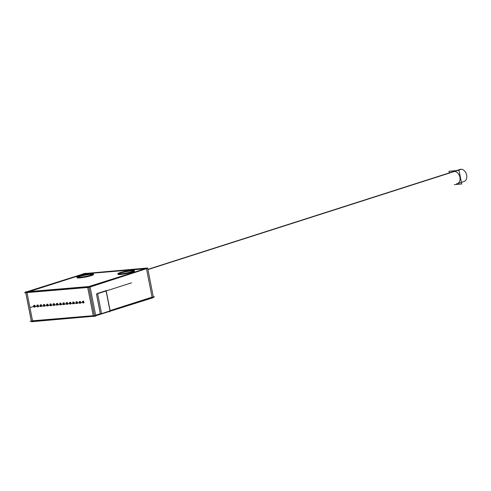 <?xml version="1.0" encoding="UTF-8"?>
<svg xmlns="http://www.w3.org/2000/svg" width="491" height="491" viewBox="0 0 491 491"><rect width="100%" height="100%" fill="white"/><g stroke="black" fill="none" stroke-linecap="round" stroke-linejoin="round"><path stroke-width="0.74" d="M146.496 268.669L90.049 286.738L146.496 268.669M87.656 287.217L26.944 292.311L87.656 287.217M29.392 291.531L84.575 273.861L143.931 268.884L84.575 273.861L29.392 291.531M117.975 274.297A8.415 0.957 -11.1 0 0 120.602 274.475A8.415 0.957 -11.1 0 0 129.612 272.91A8.415 0.957 -11.1 0 0 134.491 271.057M134.043 270.848A8.415 0.957 -11.1 0 0 131.864 270.872A8.415 0.957 -11.1 0 0 118.306 273.935M77.044 277.728A8.415 0.957 -11.1 0 0 79.671 277.912A8.415 0.957 -11.1 0 0 88.681 276.341A8.415 0.957 -11.1 0 0 93.56 274.487M93.112 274.279A8.415 0.957 -11.1 0 0 90.927 274.309A8.415 0.957 -11.1 0 0 77.375 277.372M152.087 297.147L110.082 310.594L106.222 290.93L110.082 310.594L152.087 297.147L146.551 268.939L152.087 297.147M26.993 292.581L32.529 320.795L93.247 315.701L32.529 320.795L26.993 292.581M100.311 313.724L95.635 315.222L100.311 313.724L96.432 293.937L100.311 313.724M106.056 290.697L97.586 293.403L106.056 290.697M88.914 287.382L94.45 315.596L88.914 287.382M83.525 302.898A0.878 0.626 -107.8 0 0 82.991 301.228M82.936 301.247A0.878 0.626 -107.8 0 0 82.611 301.824L82.519 301.314L83.691 301.216M82.611 301.824A0.878 0.626 -107.8 0 1 83.893 302.008A0.878 0.626 -107.8 0 1 82.875 302.634A0.878 0.626 -107.8 0 0 83.47 302.91M80.272 303.168A0.878 0.626 -107.8 0 0 79.843 301.48A0.878 0.626 -107.8 0 1 80.174 303.192A0.878 0.626 -107.8 0 1 79.616 302.91A0.878 0.626 -107.8 0 0 80.217 303.186M79.683 301.523A0.878 0.626 -107.8 0 0 79.358 302.094A0.878 0.626 -107.8 0 1 79.843 301.48A0.878 0.626 -107.8 0 0 79.738 301.499M77.019 303.444A0.878 0.626 -107.8 0 0 76.584 301.756A0.878 0.626 -107.8 0 1 76.921 303.463A0.878 0.626 -107.8 0 1 76.363 303.18A0.878 0.626 -107.8 0 0 76.964 303.456M76.43 301.793A0.878 0.626 -107.8 0 0 76.105 302.37A0.878 0.626 -107.8 0 1 76.584 301.756A0.878 0.626 -107.8 0 0 76.486 301.775M73.767 303.714A0.878 0.626 -107.8 0 0 73.331 302.026A0.878 0.626 -107.8 0 1 73.668 303.739A0.878 0.626 -107.8 0 1 73.11 303.456A0.878 0.626 -107.8 0 0 73.705 303.733M73.177 302.069A0.878 0.626 -107.8 0 0 72.852 302.64A0.878 0.626 -107.8 0 1 73.331 302.026A0.878 0.626 -107.8 0 0 73.233 302.045M70.514 303.99A0.878 0.626 -107.8 0 0 70.078 302.303A0.878 0.626 -107.8 0 1 70.416 304.009A0.878 0.626 -107.8 0 1 69.857 303.726A0.878 0.626 -107.8 0 0 70.452 304.003M69.925 302.346A0.878 0.626 -107.8 0 0 69.599 302.916A0.878 0.626 -107.8 0 1 70.078 302.303A0.878 0.626 -107.8 0 0 69.98 302.321M67.261 304.26A0.878 0.626 -107.8 0 0 66.825 302.573A0.878 0.626 -107.8 0 1 67.163 304.285A0.878 0.626 -107.8 0 1 66.604 304.003A0.878 0.626 -107.8 0 0 67.199 304.279M66.672 302.616A0.878 0.626 -107.8 0 0 66.346 303.186A0.878 0.626 -107.8 0 1 66.825 302.573A0.878 0.626 -107.8 0 0 66.727 302.591M64.008 304.537A0.878 0.626 -107.8 0 0 63.572 302.849A0.878 0.626 -107.8 0 1 63.91 304.555A0.878 0.626 -107.8 0 1 63.351 304.273A0.878 0.626 -107.8 0 0 63.947 304.549M63.413 302.892A0.878 0.626 -107.8 0 0 63.093 303.463A0.878 0.626 -107.8 0 1 63.572 302.849A0.878 0.626 -107.8 0 0 63.474 302.867M60.755 304.807A0.878 0.626 -107.8 0 0 60.319 303.119A0.878 0.626 -107.8 0 1 60.657 304.831A0.878 0.626 -107.8 0 1 60.098 304.549A0.878 0.626 -107.8 0 0 60.694 304.825M60.16 303.162A0.878 0.626 -107.8 0 0 59.834 303.733A0.878 0.626 -107.8 0 1 60.319 303.119A0.878 0.626 -107.8 0 0 60.221 303.137M57.502 305.083A0.878 0.626 -107.8 0 0 57.066 303.395A0.878 0.626 -107.8 0 1 57.398 305.101A0.878 0.626 -107.8 0 1 56.846 304.819A0.878 0.626 -107.8 0 0 57.441 305.095M56.907 303.438A0.878 0.626 -107.8 0 0 56.582 304.009A0.878 0.626 -107.8 0 1 57.066 303.395A0.878 0.626 -107.8 0 0 56.968 303.413M54.249 305.353A0.878 0.626 -107.8 0 0 53.814 303.665A0.878 0.626 -107.8 0 1 54.145 305.377A0.878 0.626 -107.8 0 1 53.593 305.095A0.878 0.626 -107.8 0 0 54.188 305.371M53.654 303.708A0.878 0.626 -107.8 0 0 53.329 304.279A0.878 0.626 -107.8 0 1 53.814 303.665A0.878 0.626 -107.8 0 0 53.709 303.684M50.659 305.678A0.878 0.626 72.2 0 0 50.874 305.666A0.878 0.626 72.2 0 1 50.34 303.997A0.878 0.626 72.2 0 1 50.874 305.666A0.878 0.626 72.2 0 0 50.886 305.66A0.878 0.626 -107.8 0 1 50.34 305.365A0.878 0.626 -107.8 0 0 50.935 305.641M50.99 305.629A0.878 0.626 -107.8 0 0 50.456 303.96M50.401 303.984A0.878 0.626 -107.8 0 0 50.076 304.555L49.984 304.046L51.156 303.947M47.406 305.954A0.878 0.626 72.2 0 0 47.621 305.936A0.878 0.626 72.2 0 1 47.087 304.267A0.878 0.626 72.2 0 1 47.621 305.936A0.878 0.626 -107.8 0 1 47.081 305.641A0.878 0.626 -107.8 0 0 47.682 305.918M47.737 305.899A0.878 0.626 -107.8 0 0 47.204 304.23M47.148 304.254A0.878 0.626 -107.8 0 0 46.823 304.825L46.731 304.316L47.903 304.217M44.153 306.224A0.878 0.626 72.2 0 0 44.368 306.212A0.878 0.626 72.2 0 1 43.834 304.543A0.878 0.626 72.2 0 1 44.368 306.212A0.878 0.626 -107.8 0 1 43.828 305.911A0.878 0.626 -107.8 0 0 44.423 306.188M44.485 306.175A0.878 0.626 -107.8 0 0 43.951 304.506M43.895 304.53A0.878 0.626 -107.8 0 0 43.57 305.101L43.472 304.592L44.65 304.494M40.9 306.501A0.878 0.626 72.2 0 0 41.115 306.482A0.878 0.626 72.2 0 1 40.581 304.813A0.878 0.626 72.2 0 1 41.115 306.482A0.878 0.626 -107.8 0 1 40.575 306.188A0.878 0.626 -107.8 0 0 41.17 306.464M41.232 306.445A0.878 0.626 -107.8 0 0 40.698 304.776M40.643 304.801A0.878 0.626 -107.8 0 0 40.317 305.371L40.219 304.862L41.397 304.764M37.641 306.771A0.878 0.626 72.2 0 0 37.862 306.758A0.878 0.626 72.2 0 1 37.328 305.089A0.878 0.626 72.2 0 1 37.862 306.758A0.878 0.626 -107.8 0 1 37.322 306.458A0.878 0.626 -107.8 0 0 37.917 306.734M37.979 306.722A0.878 0.626 -107.8 0 0 37.445 305.052M37.39 305.077A0.878 0.626 -107.8 0 0 37.064 305.648L36.966 305.138L38.145 305.04M34.388 307.047A0.878 0.626 72.2 0 0 34.609 307.028A0.878 0.626 72.2 0 1 34.075 305.359A0.878 0.626 72.2 0 1 34.609 307.028A0.878 0.626 -107.8 0 1 34.069 306.734A0.878 0.626 -107.8 0 0 34.665 307.01M34.726 306.992A0.878 0.626 -107.8 0 0 34.192 305.322M34.131 305.347A0.878 0.626 -107.8 0 0 33.811 305.918A0.878 0.626 -107.8 0 1 35.088 306.108A0.878 0.626 -107.8 0 1 34.628 307.016M147.895 269.369L453.402 171.574A6.352 4.523 72.2 0 1 454.126 171.433A6.352 4.523 72.2 0 1 459.791 176.742A6.352 4.523 72.2 0 1 457.274 183.677L464.02 181.517A6.352 4.523 -107.8 0 0 466.45 174.287A6.352 4.523 -107.8 0 0 460.429 169.34L147.895 269.387L460.141 169.413A6.352 4.523 -107.8 0 1 461.313 169.266L147.932 269.577M82.979 301.388A0.73 0.522 -107.8 0 0 83.421 302.769M83.482 302.757A0.73 0.522 -107.8 0 0 83.795 302.339A0.73 0.522 -107.8 0 1 82.734 302.106A0.73 0.522 -107.8 0 1 83.531 301.529A0.73 0.522 -107.8 0 0 83.04 301.364M79.726 301.664A0.73 0.522 -107.8 0 0 80.168 303.045M80.229 303.033A0.73 0.522 -107.8 0 0 80.542 302.616A0.73 0.522 -107.8 0 1 79.481 302.376A0.73 0.522 -107.8 0 1 80.279 301.799A0.73 0.522 -107.8 0 0 79.788 301.64M76.473 301.934A0.73 0.522 -107.8 0 0 76.915 303.315M76.977 303.303A0.73 0.522 -107.8 0 0 77.283 302.886A0.73 0.522 -107.8 0 1 76.228 302.652A0.73 0.522 -107.8 0 1 77.026 302.075A0.73 0.522 -107.8 0 0 76.528 301.91M73.22 302.21A0.73 0.522 -107.8 0 0 73.662 303.591M73.724 303.579A0.73 0.522 -107.8 0 0 74.031 303.162A0.73 0.522 -107.8 0 1 72.975 302.922A0.73 0.522 -107.8 0 1 73.773 302.346A0.73 0.522 -107.8 0 0 73.276 302.186M69.968 302.481A0.73 0.522 -107.8 0 0 70.409 303.861M70.471 303.849A0.73 0.522 -107.8 0 0 70.778 303.432A0.73 0.522 -107.8 0 1 69.722 303.199A0.73 0.522 -107.8 0 1 70.52 302.622A0.73 0.522 -107.8 0 0 70.023 302.456M66.715 302.757A0.73 0.522 -107.8 0 0 67.157 304.138M67.218 304.125A0.73 0.522 -107.8 0 0 67.525 303.708A0.73 0.522 -107.8 0 1 66.469 303.469A0.73 0.522 -107.8 0 1 67.267 302.892A0.73 0.522 -107.8 0 0 66.77 302.732M63.462 303.027A0.73 0.522 -107.8 0 0 63.904 304.408M63.965 304.395A0.73 0.522 -107.8 0 0 64.272 303.978A0.73 0.522 -107.8 0 1 63.216 303.745A0.73 0.522 -107.8 0 1 64.014 303.168A0.73 0.522 -107.8 0 0 63.517 303.002M60.209 303.303A0.73 0.522 -107.8 0 0 60.651 304.684M60.706 304.672A0.73 0.522 -107.8 0 0 61.019 304.254A0.73 0.522 -107.8 0 1 59.963 304.015A0.73 0.522 -107.8 0 1 60.755 303.438A0.73 0.522 -107.8 0 0 60.264 303.278M56.956 303.573A0.73 0.522 -107.8 0 0 57.398 304.954M57.453 304.942A0.73 0.522 -107.8 0 0 57.766 304.524A0.73 0.522 -107.8 0 1 56.711 304.291A0.73 0.522 -107.8 0 1 57.502 303.714A0.73 0.522 -107.8 0 0 57.011 303.548M53.697 303.849A0.73 0.522 -107.8 0 0 54.139 305.23M54.2 305.218A0.73 0.522 -107.8 0 0 54.513 304.801A0.73 0.522 -107.8 0 1 53.451 304.561A0.73 0.522 -107.8 0 1 54.249 303.984A0.73 0.522 -107.8 0 0 53.758 303.825M50.444 304.119A0.73 0.522 -107.8 0 0 50.886 305.5M50.947 305.488A0.73 0.522 -107.8 0 0 51.26 305.071A0.73 0.522 -107.8 0 1 50.199 304.837A0.73 0.522 -107.8 0 1 50.996 304.26A0.73 0.522 -107.8 0 0 50.505 304.095M47.191 304.395A0.73 0.522 -107.8 0 0 47.633 305.776M47.695 305.764A0.73 0.522 -107.8 0 0 48.001 305.347A0.73 0.522 -107.8 0 1 46.946 305.107A0.73 0.522 -107.8 0 1 47.744 304.53A0.73 0.522 -107.8 0 0 47.246 304.371M43.938 304.666A0.73 0.522 -107.8 0 0 44.38 306.046M44.442 306.034A0.73 0.522 -107.8 0 0 44.749 305.617A0.73 0.522 -107.8 0 1 43.693 305.384A0.73 0.522 -107.8 0 1 44.491 304.807A0.73 0.522 -107.8 0 0 43.994 304.641M40.685 304.942A0.73 0.522 -107.8 0 0 41.127 306.323M41.189 306.31A0.73 0.522 -107.8 0 0 41.496 305.893A0.73 0.522 -107.8 0 1 40.44 305.654A0.73 0.522 -107.8 0 1 41.238 305.077A0.73 0.522 -107.8 0 0 40.741 304.917M37.433 305.212A0.73 0.522 -107.8 0 0 37.875 306.593M37.936 306.58A0.73 0.522 -107.8 0 0 38.243 306.163A0.73 0.522 -107.8 0 1 37.187 305.93A0.73 0.522 -107.8 0 1 37.985 305.353A0.73 0.522 -107.8 0 0 37.488 305.187M34.18 305.488A0.73 0.522 -107.8 0 0 34.622 306.869M34.683 306.857A0.73 0.522 -107.8 0 0 34.99 306.439A0.73 0.522 -107.8 0 1 33.934 306.2A0.73 0.522 -107.8 0 1 34.732 305.623A0.73 0.522 -107.8 0 0 34.235 305.463M147.588 267.994L87.601 286.916L93.413 316.535L95.8 316.063L89.988 286.443L25.593 291.85L25.704 292.415L24.55 292.789L88.951 287.382L147.681 268.295M79.192 277.372A8.415 0.957 -11.1 0 0 88.331 275.832A8.415 0.957 -11.1 0 0 93.45 273.923A8.415 0.957 -11.1 0 0 90.43 273.775M91.185 273.708A8.415 0.957 -11.1 0 0 82.046 275.248A8.415 0.957 -11.1 0 0 76.934 277.163A8.415 0.957 -11.1 0 0 79.953 277.305M154.475 296.674L94.536 315.866L30.141 321.267L94.536 315.866L154.475 296.674M120.123 273.935A8.415 0.957 -11.1 0 0 129.262 272.395A8.415 0.957 -11.1 0 0 134.381 270.486A8.415 0.957 -11.1 0 0 131.361 270.338M132.116 270.277A8.415 0.957 -11.1 0 0 122.977 271.811A8.415 0.957 -11.1 0 0 117.865 273.726A8.415 0.957 -11.1 0 0 120.884 273.874M85.667 273.192L25.679 292.114L31.485 321.734L93.358 316.272M131.514 282.834L96.972 293.894M101.606 313.915L153.438 297.614L147.625 267.994L83.28 273.671M101.158 314.056L95.745 315.787M97.562 293.28L101.631 314.019M83.421 302.929A0.878 0.626 72.2 0 1 83.096 301.247M25.753 292.685L31.289 320.899M82.862 301.271A0.878 0.626 72.2 0 1 83.194 302.947M79.61 301.542A0.878 0.626 72.2 0 1 80.156 303.205A0.878 0.626 72.2 0 1 79.843 301.523M76.357 301.818A0.878 0.626 72.2 0 1 76.903 303.481A0.878 0.626 72.2 0 1 76.584 301.793M73.104 302.088A0.878 0.626 72.2 0 1 73.65 303.751A0.878 0.626 72.2 0 1 73.331 302.069M69.851 302.364A0.878 0.626 72.2 0 1 70.397 304.027A0.878 0.626 72.2 0 1 70.078 302.339M66.598 302.634A0.878 0.626 72.2 0 1 67.144 304.297A0.878 0.626 72.2 0 1 66.825 302.616M63.345 302.91A0.878 0.626 72.2 0 1 63.891 304.573A0.878 0.626 72.2 0 1 63.572 302.886M60.092 303.18A0.878 0.626 72.2 0 1 60.639 304.843A0.878 0.626 72.2 0 1 60.319 303.162M56.833 303.456A0.878 0.626 72.2 0 1 57.386 305.12A0.878 0.626 72.2 0 1 57.066 303.432M53.58 303.726A0.878 0.626 72.2 0 1 54.127 305.39A0.878 0.626 72.2 0 1 53.814 303.708M105.988 290.371L110.058 311.104M454.353 184.616L461.7 183.996L459.03 170.408L448.983 171.255L449.302 172.887M83.648 301.971A0.73 0.522 72.2 0 1 82.605 302.057M82.746 302.468L82.832 302.91L84.004 302.812M82.641 302.229A0.73 0.522 72.2 0 1 83.679 302.143M80.395 302.241A0.73 0.522 72.2 0 1 79.352 302.333M80.438 301.486L79.266 301.584L79.358 302.082M79.487 302.738L79.579 303.18L80.751 303.082M79.389 302.499A0.73 0.522 72.2 0 1 80.426 302.413M77.142 302.517A0.73 0.522 72.2 0 1 76.099 302.603M77.185 301.762L76.007 301.861L76.105 302.358M76.234 303.015L76.32 303.456L77.498 303.358M76.13 302.775A0.73 0.522 72.2 0 1 77.173 302.689M73.889 302.787A0.73 0.522 72.2 0 1 72.846 302.879M73.932 302.033L72.754 302.131L72.852 302.628M72.981 303.285L73.067 303.726L74.245 303.628M72.877 303.045A0.73 0.522 72.2 0 1 73.92 302.959M70.636 303.064A0.73 0.522 72.2 0 1 69.593 303.15M70.679 302.309L69.501 302.407L69.599 302.904M69.728 303.561L69.814 304.003L70.992 303.904M69.624 303.321A0.73 0.522 72.2 0 1 70.667 303.235M67.377 303.334A0.73 0.522 72.2 0 1 66.34 303.426M67.427 302.579L66.248 302.677L66.346 303.174M66.475 303.831L66.561 304.273L67.74 304.175M66.371 303.591A0.73 0.522 72.2 0 1 67.414 303.506M64.125 303.61A0.73 0.522 72.2 0 1 63.087 303.696M64.174 302.855L62.995 302.953L63.093 303.45M63.222 304.107L63.308 304.549L64.487 304.451M63.118 303.868A0.73 0.522 72.2 0 1 64.161 303.782M60.872 303.88A0.73 0.522 72.2 0 1 59.828 303.972M60.915 303.125L59.742 303.223L59.841 303.72M59.97 304.377L60.055 304.819L61.228 304.721M59.865 304.138A0.73 0.522 72.2 0 1 60.909 304.052M57.619 304.156A0.73 0.522 72.2 0 1 56.575 304.242M57.662 303.401L56.49 303.499L56.588 303.997M56.717 304.653L56.803 305.095L57.975 304.997M56.612 304.414A0.73 0.522 72.2 0 1 57.656 304.328M54.366 304.426A0.73 0.522 72.2 0 1 53.323 304.518M54.409 303.671L53.237 303.769L53.335 304.267M53.464 304.923L53.55 305.365L54.722 305.267M53.359 304.684A0.73 0.522 72.2 0 1 54.397 304.598M51.113 304.702A0.73 0.522 72.2 0 1 50.07 304.788M50.211 305.199L50.297 305.641L51.469 305.543M50.107 304.96A0.73 0.522 72.2 0 1 51.144 304.874M47.86 304.972A0.73 0.522 72.2 0 1 46.817 305.064M46.952 305.47L47.044 305.911L48.216 305.813M46.854 305.23A0.73 0.522 72.2 0 1 47.891 305.144M44.607 305.249A0.73 0.522 72.2 0 1 43.564 305.334M43.699 305.746L43.785 306.188L44.963 306.089M43.595 305.506A0.73 0.522 72.2 0 1 44.638 305.42M41.354 305.519A0.73 0.522 72.2 0 1 40.311 305.611M40.446 306.016L40.532 306.458L41.71 306.359M40.342 305.776A0.73 0.522 72.2 0 1 41.385 305.69M38.102 305.795A0.73 0.522 72.2 0 1 37.058 305.881M37.193 306.292L37.279 306.734L38.458 306.636M37.089 306.053A0.73 0.522 72.2 0 1 38.132 305.967M34.843 306.065A0.73 0.522 72.2 0 1 33.805 306.157M34.892 305.31L33.713 305.408L33.811 305.905M33.94 306.562L34.026 307.004L35.205 306.906M33.836 306.323A0.73 0.522 72.2 0 1 34.879 306.237M79.671 277.912A8.415 0.957 -11.1 0 0 91.351 275.604A8.415 0.957 -11.1 0 0 90.927 274.309A8.415 0.957 -11.1 0 0 79.254 276.617A8.415 0.957 -11.1 0 0 79.671 277.912M120.602 274.475A8.415 0.957 -11.1 0 0 132.282 272.167A8.415 0.957 -11.1 0 0 131.864 270.872A8.415 0.957 -11.1 0 0 120.185 273.18A8.415 0.957 -11.1 0 0 120.602 274.475M50.892 305.648A0.878 0.626 -107.8 0 0 50.561 303.941A0.878 0.626 -107.8 0 0 50.076 304.555M47.639 305.924A0.878 0.626 -107.8 0 0 47.302 304.211A0.878 0.626 -107.8 0 0 46.823 304.825M44.386 306.194A0.878 0.626 -107.8 0 0 44.049 304.488A0.878 0.626 -107.8 0 0 43.57 305.101M41.134 306.47A0.878 0.626 -107.8 0 0 40.796 304.758A0.878 0.626 -107.8 0 0 40.317 305.371M37.881 306.74A0.878 0.626 -107.8 0 0 37.543 305.034A0.878 0.626 -107.8 0 0 37.064 305.648M83.261 302.063L79.413 303.291L83.261 302.063M80.008 302.333L76.16 303.567L80.008 302.333M76.756 302.609L72.907 303.837L76.756 302.609M73.503 302.879L69.654 304.113L73.503 302.879M70.25 303.156L66.402 304.383L70.25 303.156M66.991 303.426L63.149 304.659L66.991 303.426M63.738 303.702L59.896 304.929L63.738 303.702M60.485 303.972L56.643 305.206L60.485 303.972M57.232 304.248L53.384 305.476L57.232 304.248M53.979 304.518L50.131 305.752L53.979 304.518M50.726 304.794L46.878 306.022L50.726 304.794M47.474 305.064L43.625 306.298L47.474 305.064M44.221 305.341L40.372 306.568L44.221 305.341M40.968 305.611L37.12 306.844L40.968 305.611M37.709 305.887L33.867 307.114L37.709 305.887M34.456 306.157L30.614 307.391L34.456 306.157M109.475 311.398L109.567 311.883M147.908 269.455L454.126 171.433A6.352 4.523 72.2 0 1 459.907 177.245A6.352 4.523 72.2 0 1 456.556 183.818"/></g></svg>
